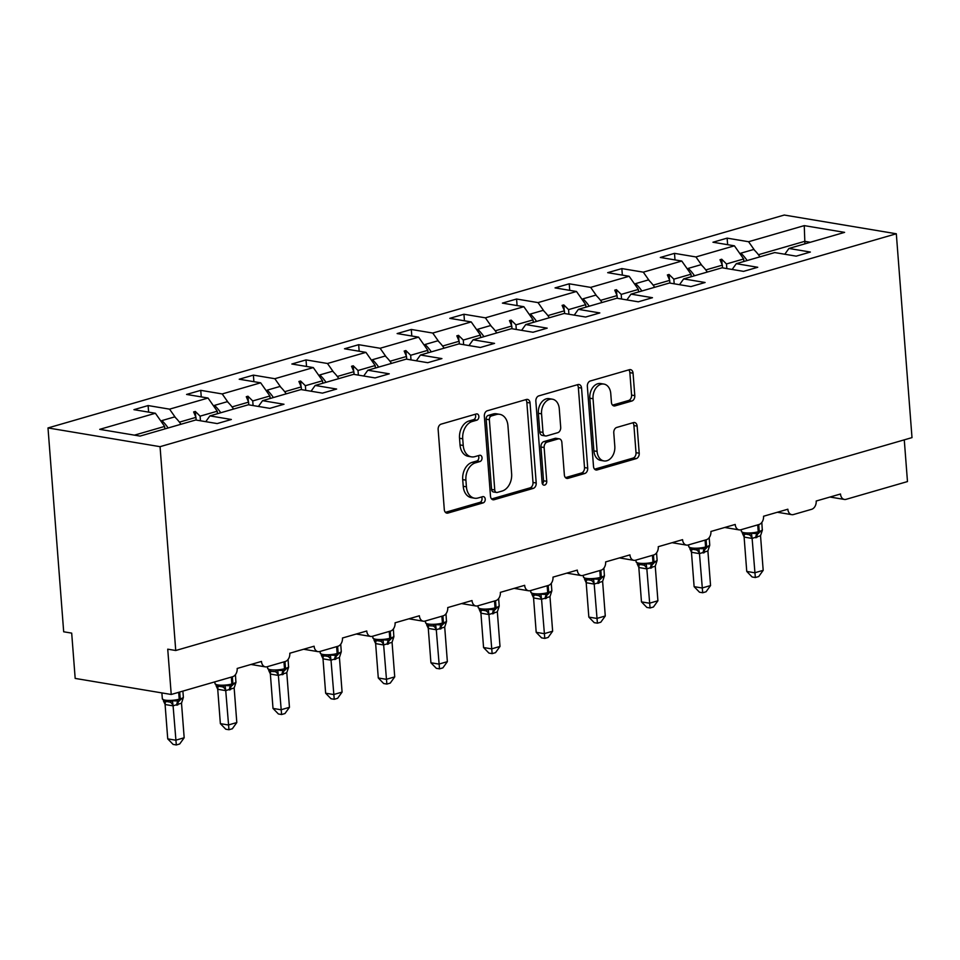 <?xml version="1.0" encoding="UTF-8"?>
<svg xmlns="http://www.w3.org/2000/svg" width="960" height="960" viewBox="0 0 960 960"><rect width="100%" height="100%" fill="white"/><g stroke="black" fill="none" stroke-linecap="round" stroke-linejoin="round"><path stroke-width="1.44" d="M478.86 416.4A3.204 2.304 99.5 0 0 477.072 413.916A3.204 2.304 99.5 0 0 476.304 413.964L441.108 424.14A4.584 3.288 99.5 0 0 438.144 429.54L444.3 509.58A4.584 3.288 99.5 0 0 446.856 513.132A4.584 3.288 99.5 0 0 447.96 513.06L483.144 502.884A3.204 2.304 99.5 0 0 485.22 499.104A3.204 2.304 99.5 0 0 483.432 496.62A3.204 2.304 99.5 0 0 482.664 496.668L478.116 497.976A14.652 10.524 99.5 0 1 474.6 498.204A14.652 10.524 99.5 0 1 466.416 486.816L465.912 480.144A14.652 10.524 99.5 0 1 475.416 462.852L479.964 461.532A3.204 2.304 99.5 0 0 482.04 457.752A3.204 2.304 99.5 0 0 480.252 455.268A3.204 2.304 99.5 0 0 479.484 455.316L474.936 456.624A14.652 10.524 99.5 0 1 471.42 456.852A14.652 10.524 99.5 0 1 463.236 445.464L462.72 438.792A14.652 10.524 99.5 0 1 472.224 421.5L476.784 420.192A3.204 2.304 99.5 0 0 478.86 416.4M471.42 456.852L468.216 456.312A14.652 10.524 99.5 0 1 460.032 444.936L459.528 438.264A14.652 10.524 99.5 0 1 469.032 420.972L473.58 419.652A3.204 2.304 99.5 0 0 475.656 415.872A3.204 2.304 99.5 0 0 475.164 414.288M445.416 512.34L479.94 502.356A3.204 2.304 99.5 0 0 482.028 498.576A3.204 2.304 99.5 0 0 481.524 496.992M474.6 498.204L471.396 497.664A14.652 10.524 99.5 0 1 463.224 486.276L462.708 479.616A14.652 10.524 99.5 0 1 472.212 462.324L476.76 461.004A3.204 2.304 99.5 0 0 478.836 457.224A3.204 2.304 99.5 0 0 478.344 455.64M631.812 401.04A4.584 3.288 99.5 0 0 634.788 395.628L633.06 373.176A4.584 3.288 99.5 0 0 630.504 369.624A4.584 3.288 99.5 0 0 629.4 369.696L590.316 380.988A4.584 3.288 99.5 0 0 587.352 386.4L593.508 466.428A4.584 3.288 99.5 0 0 596.064 469.992A4.584 3.288 99.5 0 0 597.168 469.92L636.24 458.616A4.584 3.288 99.5 0 0 639.216 453.216L637.128 426.096A4.584 3.288 99.5 0 0 634.572 422.532A4.584 3.288 99.5 0 0 633.468 422.604L616.752 427.44A4.584 3.288 99.5 0 0 613.776 432.84L614.808 446.292A12.252 8.796 99.5 0 1 603.936 460.932A12.252 8.796 99.5 0 1 597.096 451.416L593.04 398.724A12.252 8.796 99.5 0 1 603.912 384.084A12.252 8.796 99.5 0 1 610.764 393.6L611.436 402.384A4.584 3.288 99.5 0 0 613.992 405.948A4.584 3.288 99.5 0 0 615.084 405.876L631.812 401.04L628.608 400.5A4.584 3.288 99.5 0 0 631.584 395.1L629.856 372.648A4.584 3.288 99.5 0 0 628.74 369.876M160.056 446.676L896.316 233.772L784.26 215.04L48 427.944L160.056 446.676L175.74 650.508L167.736 649.176L171.228 694.476L232.632 676.716A6.996 5.028 99.5 0 0 237.18 668.46L261.468 661.428A6.996 5.028 -80.5 0 0 265.38 666.876A6.996 5.028 -80.5 0 0 267.048 666.768L285.276 661.5A6.996 5.028 99.5 0 0 289.812 653.232L314.112 646.212A6.996 5.028 -80.5 0 0 318.012 651.648A6.996 5.028 -80.5 0 0 319.692 651.54L337.908 646.272A6.996 5.028 99.5 0 0 342.456 638.016L366.744 630.996A6.996 5.028 -80.5 0 0 370.656 636.432A6.996 5.028 -80.5 0 0 372.324 636.324L390.552 631.056A6.996 5.028 99.5 0 0 395.088 622.8L419.388 615.768A6.996 5.028 -80.5 0 0 423.288 621.204A6.996 5.028 -80.5 0 0 424.968 621.096L443.184 615.828A6.996 5.028 99.5 0 0 447.732 607.572L472.02 600.552A6.996 5.028 -80.5 0 0 475.932 605.988A6.996 5.028 -80.5 0 0 477.6 605.88L495.828 600.612A6.996 5.028 99.5 0 0 500.364 592.356L524.664 585.324A6.996 5.028 -80.5 0 0 528.564 590.76A6.996 5.028 -80.5 0 0 530.244 590.664L548.46 585.396A6.996 5.028 99.5 0 0 552.996 577.128L577.296 570.108A6.996 5.028 -80.5 0 0 581.208 575.544A6.996 5.028 -80.5 0 0 582.876 575.436L601.104 570.168A6.996 5.028 99.5 0 0 605.64 561.912L629.94 554.892A6.996 5.028 -80.5 0 0 633.84 560.328A6.996 5.028 -80.5 0 0 635.52 560.22L653.736 554.952A6.996 5.028 99.5 0 0 658.272 546.696L682.572 539.664A6.996 5.028 -80.5 0 0 686.484 545.1A6.996 5.028 -80.5 0 0 688.152 544.992L706.38 539.724A6.996 5.028 99.5 0 0 710.916 531.468L735.216 524.448A6.996 5.028 -80.5 0 0 739.116 529.884A6.996 5.028 -80.5 0 0 740.796 529.776L759.012 524.508A6.996 5.028 99.5 0 0 763.548 516.252L787.848 509.22A6.996 5.028 -80.5 0 0 791.76 514.656A6.996 5.028 -80.5 0 0 793.428 514.56L811.656 509.292A6.996 5.028 99.5 0 0 816.192 501.024L840.492 494.004A6.996 5.028 -80.5 0 0 844.392 499.44A6.996 5.028 -80.5 0 0 846.072 499.332L907.476 481.572L904.272 439.848M896.316 233.772L912 437.616L175.74 650.508M530.052 402.96A4.584 3.288 99.5 0 0 527.496 399.408A4.584 3.288 99.5 0 0 526.392 399.48L487.32 410.772A4.584 3.288 99.5 0 0 484.344 416.184L490.5 496.212A4.584 3.288 99.5 0 0 493.056 499.776A4.584 3.288 99.5 0 0 494.16 499.704L533.244 488.4A4.584 3.288 99.5 0 0 536.208 483L530.052 402.96L526.848 402.432A4.584 3.288 99.5 0 0 525.744 399.672M538.824 395.88L577.896 384.588A4.584 3.288 99.5 0 1 579 384.516A4.584 3.288 99.5 0 1 581.556 388.068L587.712 468.108A4.584 3.288 99.5 0 1 584.748 473.508L568.02 478.344A4.584 3.288 99.5 0 1 566.916 478.416A4.584 3.288 99.5 0 1 564.36 474.864L561.864 442.404A4.584 3.288 99.5 0 0 559.308 438.84A4.584 3.288 99.5 0 0 558.216 438.912L547.116 442.116A4.584 3.288 99.5 0 0 544.14 447.528L546.744 481.32A3.204 2.304 99.5 0 1 543.9 485.148A3.204 2.304 99.5 0 1 542.112 482.652L535.848 401.292A4.584 3.288 99.5 0 1 538.824 395.88M148.62 412.116L148.116 405.564L133.944 409.668L155.388 413.256L99.72 429.348L140.064 436.092L195.732 419.988L217.188 423.576L231.36 419.484L209.904 415.896L248.376 404.772L269.82 408.36L283.992 404.256L262.548 400.68L301.008 389.556L322.464 393.132L336.636 389.04L315.18 385.452L353.652 374.328L375.096 377.916L389.268 373.812L367.824 370.236L406.284 359.112L427.74 362.7L441.912 358.596L420.456 355.008L458.928 343.884L480.372 347.472L494.544 343.38L473.1 339.792L511.56 328.668L533.016 332.256L547.188 328.152L525.732 324.564L564.204 313.452L585.648 317.028L599.82 312.936L578.376 309.348L616.836 298.224L638.292 301.812L652.464 297.708L631.008 294.132L669.48 283.008L690.924 286.596L705.096 282.492L683.652 278.904L722.112 267.78L743.568 271.368L757.74 267.276L736.284 263.688L774.756 252.564L796.2 256.152L810.372 252.048L788.928 248.46L784.8 254.244M727.632 244.692L727.128 238.14L712.956 242.232L734.412 245.82L695.94 256.944L702 265.596M743.832 261.504L743.64 258.984L734.412 245.82M675 259.908L674.496 253.356L660.324 257.46L681.768 261.036L643.308 272.16L649.368 280.812M691.2 276.72L691.008 274.212L681.768 261.036M622.356 275.124L621.852 268.584L607.68 272.676L629.136 276.264L590.664 287.388L596.724 296.028M638.556 291.948L638.364 289.428L629.136 276.264M569.724 290.352L569.22 283.8L555.048 287.892L576.492 291.48L538.032 302.604L544.092 311.256M585.924 307.164L585.732 304.656L576.492 291.48M517.08 305.568L516.576 299.016L502.404 303.12L523.86 306.708L485.388 317.832L491.448 326.472M533.28 322.392L533.088 319.872L523.86 306.708M464.448 320.796L463.944 314.244L449.772 318.336L471.216 321.924L432.756 333.048L438.816 341.7M480.648 337.608L480.456 335.088L471.216 321.924M411.804 336.012L411.3 329.46L397.128 333.564L418.584 337.14L380.112 348.264L386.172 356.916M428.004 352.824L427.812 350.316L418.584 337.14M359.172 351.24L358.668 344.688L344.496 348.78L365.94 352.368L327.48 363.492L333.54 372.132M375.372 368.052L375.18 365.532L365.94 352.368M306.528 366.456L306.024 359.904L291.852 364.008L313.308 367.584L274.836 378.708L280.896 387.36M322.728 383.268L322.536 380.76L313.308 367.584M253.896 381.672L253.392 375.12L239.22 379.224L260.664 382.812L222.204 393.936L228.264 402.576M270.096 398.496L269.904 395.976L260.664 382.812M201.252 396.9L200.748 390.348L186.576 394.44L208.032 398.028L169.56 409.152L148.116 405.564M217.452 413.712L217.26 411.204L208.032 398.028M164.82 428.928L164.628 426.42L155.388 413.256M171.228 694.476L75.18 678.42L71.688 633.12L63.684 631.788L48 427.944M754.644 250.368L748.584 241.728L727.128 238.14M674.496 253.356L695.94 256.944M736.284 263.688L732.156 269.46M621.852 268.584L643.308 272.16M683.652 278.904L679.524 284.688M569.22 283.8L590.664 287.388M631.008 294.132L626.88 299.904M516.576 299.016L538.032 302.604M578.376 309.348L574.248 315.12M463.944 314.244L485.388 317.832M525.732 324.564L521.604 330.348M411.3 329.46L432.756 333.048M473.1 339.792L468.972 345.564M358.668 344.688L380.112 348.264M420.456 355.008L416.328 360.792M306.024 359.904L327.48 363.492M367.824 370.236L363.696 376.008M253.392 375.12L274.836 378.708M315.18 385.452L311.052 391.236M200.748 390.348L222.204 393.936M262.548 400.68L258.42 406.452M804.912 243.84L804.252 225.624L748.584 241.728M804.252 225.624L844.596 232.368L788.928 248.46M722.544 267.852L722.34 265.152L705.792 269.928M743.64 258.984L726.48 263.952L721.704 259.236L720.012 259.728L722.34 265.152M726.84 268.572L726.48 263.952M669.912 283.08L669.696 280.368L653.148 285.156M691.008 274.212L673.836 279.168L669.06 274.464L667.38 274.956L669.696 280.368M674.196 283.8L673.836 279.168M617.268 298.296L617.064 295.596L600.516 300.372M638.364 289.428L621.204 294.396L616.428 289.68L614.736 290.172L617.064 295.596M621.564 299.016L621.204 294.396M564.636 313.524L564.42 310.812L547.872 315.6M585.732 304.656L568.56 309.612L563.784 304.908L562.104 305.388L564.42 310.812M568.92 314.232L568.56 309.612M511.992 328.74L511.788 326.028L495.24 330.816M533.088 319.872L515.928 324.84L511.152 320.124L509.46 320.616L511.788 326.028M516.288 329.46L515.928 324.84M459.36 343.956L459.144 341.256L442.596 346.044M480.456 335.088L463.284 340.056L458.508 335.352L456.828 335.832L459.144 341.256M463.644 344.676L463.284 340.056M406.716 359.184L406.512 356.472L389.964 361.26M427.812 350.316L410.652 355.272L405.876 350.568L404.184 351.06L406.512 356.472M411.012 359.904L410.652 355.272M354.084 374.4L353.868 371.7L337.32 376.476M375.18 365.532L358.008 370.5L353.232 365.784L351.552 366.276L353.868 371.7M358.368 375.12L358.008 370.5M301.44 389.628L301.236 386.916L284.688 391.704M322.536 380.76L305.376 385.716L300.6 381.012L298.908 381.492L301.236 386.916M305.736 390.336L305.376 385.716M248.808 404.844L248.592 402.132L232.044 406.92M269.904 395.976L252.732 400.944L247.956 396.228L246.276 396.72L248.592 402.132M253.092 405.564L252.732 400.944M196.164 420.06L195.96 417.36L179.412 422.148M217.26 411.204L200.1 416.16L195.324 411.456L193.632 411.936L195.96 417.36M200.46 420.78L200.1 416.16M175.62 417.804L169.56 409.152M209.904 415.896L205.776 421.668M164.628 426.42L134.424 435.156M810.348 242.268L804.72 241.332L758.424 254.712M195.732 416.844L195.324 411.456M248.376 401.628L247.956 396.228M301.008 386.4L300.6 381.012M353.652 371.184L353.232 365.784M406.284 355.956L405.876 350.568M458.928 340.74L458.508 335.352M511.56 325.524L511.152 320.124M564.204 310.296L563.784 304.908M616.836 295.08L616.428 289.68M669.48 279.852L669.06 274.464M722.112 264.636L721.704 259.236M491.616 498.972L530.04 487.872A4.584 3.288 99.5 0 0 533.004 482.46L526.848 402.432M491.436 415.944A3.204 2.304 99.5 0 0 489.36 419.736L494.76 489.984A3.204 2.304 99.5 0 0 496.56 492.468A3.204 2.304 99.5 0 0 497.328 492.42L502.128 491.04A14.652 10.524 99.5 0 0 511.632 473.748L507.936 425.724A14.652 10.524 99.5 0 0 499.752 414.336A14.652 10.524 99.5 0 0 496.236 414.564L491.436 415.944L488.232 415.416A3.204 2.304 99.5 0 0 486.156 419.196L489.36 419.736M496.56 492.468L493.356 491.94A3.204 2.304 99.5 0 1 491.568 489.444L486.156 419.196M499.752 414.336L496.548 413.808A14.652 10.524 99.5 0 0 493.044 414.024L496.236 414.564M488.232 415.416L493.044 414.024M565.476 477.624L581.544 472.98A4.584 3.288 99.5 0 0 584.508 467.568L578.352 387.54A4.584 3.288 99.5 0 0 577.236 384.78M559.308 438.84L556.104 438.312A4.584 3.288 99.5 0 0 555.012 438.372L543.912 441.588A4.584 3.288 99.5 0 0 540.948 446.988L543.54 480.78L546.744 481.32M542.448 483.96A3.204 2.304 99.5 0 0 543.54 480.78M559.272 408.72A12.252 8.796 99.5 0 0 552.432 399.204A12.252 8.796 99.5 0 0 541.56 413.844L542.988 432.408A4.584 3.288 99.5 0 0 545.544 435.96A4.584 3.288 99.5 0 0 546.636 435.9L557.736 432.684A4.584 3.288 99.5 0 0 560.7 427.284L559.272 408.72M552.432 399.204L549.228 398.664A12.252 8.796 99.5 0 0 538.356 413.304L541.56 413.844M545.544 435.96L542.34 435.432A4.584 3.288 99.5 0 1 539.784 431.868L538.356 413.304M612.54 405.144L628.608 400.5M603.912 384.084L600.72 383.556A12.252 8.796 99.5 0 0 589.836 398.196L593.04 398.724M603.936 460.932L600.732 460.404A12.252 8.796 99.5 0 1 593.892 450.876L589.836 398.196M594.624 469.188L633.048 458.088A4.584 3.288 99.5 0 0 636.012 452.676L633.924 425.556A4.584 3.288 99.5 0 0 632.82 422.796M165.084 704.484L167.736 738.864L175.74 740.196L184.176 737.76L181.512 703.176L173.028 705.84L165.156 704.532L163.392 700.788M184.176 737.76L179.688 743.976L176.316 744.96L173.088 705.828M163.824 701.064L169.824 702.072L172.44 700.74L178.476 701.064A2.328 1.536 -106.1 0 0 179.22 699.18L178.692 692.316M176.844 705.216A5.136 3.372 73.9 0 1 178.476 701.064L183.324 697.584L181.512 703.176M173.076 705.624L172.44 700.74M176.316 744.96L173.124 744.42L167.736 738.864M180.936 424.272A37.32 24.552 -106.1 0 0 174.684 416.892L161.868 420.6L161.424 421.848M168.108 427.98A37.32 24.552 -106.1 0 0 161.868 420.6M217.728 689.268L220.368 723.648L228.372 724.98L236.808 722.544L234.156 687.96L225.672 690.624L217.728 689.268L216.036 685.56M236.808 722.544L232.332 728.76L228.96 729.732L225.732 690.6M216.456 685.848L222.468 686.844L225.072 685.512L231.12 685.848A2.328 1.536 -106.1 0 0 231.864 683.964L231.336 677.088M229.476 690A5.136 3.372 73.9 0 1 231.12 685.848L235.932 682.536L235.44 674.652M234.156 687.96L235.944 682.5M225.708 690.396L225.072 685.512M228.96 729.732L225.756 729.204L220.368 723.648M233.568 409.056A37.32 24.552 -106.1 0 0 227.328 401.676L214.5 405.384L214.056 406.632M220.752 412.764A37.32 24.552 -106.1 0 0 214.5 405.384M270.36 674.04L273.012 708.42L281.016 709.764L289.452 707.316L286.788 672.744L278.304 675.396L270.432 674.088L268.668 670.344M289.452 707.316L284.964 713.544L281.592 714.516L278.364 675.384M269.1 670.62L271.284 671.436M284.976 661.584L285.504 668.448L284.496 668.736A10.032 2.268 -4.4 0 1 270.36 669.684A10.032 2.268 -4.4 0 1 267.612 668.352L271.296 671.436L275.1 671.628L277.716 670.296L283.752 670.62A2.328 1.536 -106.1 0 0 284.496 668.736L283.968 661.872M282.12 674.772A5.136 3.372 73.9 0 1 283.752 670.62L288.576 667.308L288.084 659.436M286.788 672.744L288.576 667.284M278.352 675.18L277.716 670.296M281.592 714.516L278.4 713.976L273.012 708.42M286.212 393.828A37.32 24.552 -106.1 0 0 279.96 386.46L267.144 390.168L266.7 391.404M273.384 397.536A37.32 24.552 -106.1 0 0 267.144 390.168M323.004 658.824L325.644 693.204L333.648 694.536L342.084 692.1L339.432 657.516L330.948 660.18L323.064 658.86L321.312 655.128M342.084 692.1L337.608 698.316L334.236 699.288L331.008 660.156M321.732 655.404L327.744 656.412L330.348 655.08L336.396 655.404A2.328 1.536 -106.1 0 0 337.14 653.52L336.612 646.656M334.752 659.556A5.136 3.372 73.9 0 1 336.396 655.404L341.232 651.924L339.432 657.516M330.984 659.964L330.348 655.08M334.236 699.288L331.032 698.76L325.644 693.204M338.844 378.612A37.32 24.552 -106.1 0 0 332.604 371.232L319.776 374.94L319.332 376.188M326.028 382.32A37.32 24.552 -106.1 0 0 319.776 374.94M375.636 643.608L378.288 677.976L386.292 679.32L394.728 676.884L392.064 642.3L383.58 644.964L375.636 643.608L373.944 639.9M394.728 676.884L390.24 683.1L386.868 684.072L383.64 644.94M374.376 640.188L380.376 641.184L382.992 639.852L389.028 640.188A2.328 1.536 -106.1 0 0 389.772 638.292L389.244 631.428M387.396 644.328A5.136 3.372 73.9 0 1 389.028 640.188L393.852 636.876L393.36 628.992M392.064 642.3L393.852 636.84M383.628 644.736L382.992 639.852M386.868 684.072L383.676 683.532L378.288 677.976M391.488 363.384A37.32 24.552 -106.1 0 0 385.236 356.016L372.42 359.724L371.976 360.972M378.66 367.092A37.32 24.552 -106.1 0 0 372.42 359.724M428.28 628.38L430.92 662.76L438.924 664.092L447.36 661.656L444.708 627.072L436.224 629.736L428.34 628.428L426.588 624.684M447.36 661.656L442.884 667.872L439.512 668.856L436.284 629.724M427.008 624.96L429.204 625.764L425.532 622.692A10.032 2.268 -4.4 0 0 428.268 624.024A10.032 2.268 -4.4 0 0 442.416 623.076L441.888 616.212M429.204 625.776L433.02 625.968L435.624 624.636L441.672 624.96A2.328 1.536 -106.1 0 0 442.416 623.076L443.424 622.788L442.896 615.912M440.028 629.112A5.136 3.372 73.9 0 1 441.672 624.96L446.484 621.648L445.992 613.764M444.708 627.072L446.496 621.624M436.26 629.52L435.624 624.636M439.512 668.856L436.308 668.316L430.92 662.76M444.12 348.168A37.32 24.552 -106.1 0 0 437.88 340.788L425.052 344.496L424.608 345.744M431.304 351.876A37.32 24.552 -106.1 0 0 425.052 344.496M480.912 613.164L483.564 647.532L491.568 648.876L500.004 646.44L497.34 611.856L488.856 614.52L480.912 613.164L479.22 609.456M500.004 646.44L495.516 652.656L492.144 653.628L488.916 614.496M479.652 609.744L485.652 610.74L488.268 609.408L494.304 609.744A2.328 1.536 -106.1 0 0 495.048 607.86L494.52 600.984M492.672 613.896A5.136 3.372 73.9 0 1 494.304 609.744L499.152 606.264L497.34 611.856M488.904 614.292L488.268 609.408M492.144 653.628L488.952 653.1L483.564 647.532M496.764 332.952A37.32 24.552 -106.1 0 0 490.512 325.572L477.696 329.28L477.252 330.528M483.936 336.66A37.32 24.552 -106.1 0 0 477.696 329.28M533.556 597.936L536.196 632.316L544.2 633.66L552.636 631.212L549.984 596.64L541.5 599.292L533.616 597.984L531.864 594.24M552.636 631.212L548.16 637.44L544.788 638.412L541.56 599.28M532.284 594.516L538.296 595.524L540.9 594.192L546.948 594.516A2.328 1.536 -106.1 0 0 547.692 592.632L547.164 585.768M545.304 598.668A5.136 3.372 73.9 0 1 546.948 594.516L551.784 591.048L549.984 596.64M541.536 599.076L540.9 594.192M544.788 638.412L541.584 637.872L536.196 632.316M549.396 317.724A37.32 24.552 -106.1 0 0 543.156 310.356L530.328 314.064L529.884 315.3M536.58 321.432A37.32 24.552 -106.1 0 0 530.328 314.064M586.188 582.72L588.84 617.1L596.844 618.432L605.28 615.996L602.616 581.412L594.132 584.076L586.188 582.72L584.496 579.024M605.28 615.996L600.792 622.212L597.42 623.184L594.192 584.052M584.928 579.3L590.928 580.308L593.544 578.964L599.58 579.3A2.328 1.536 -106.1 0 0 600.324 577.416L599.796 570.552M597.948 583.452A5.136 3.372 73.9 0 1 599.58 579.3L604.404 575.988L603.912 568.104M602.616 581.412L604.404 575.952M594.18 583.86L593.544 578.964M597.42 623.184L594.228 622.656L588.84 617.1M602.04 302.508A37.32 24.552 -106.1 0 0 595.788 295.128L582.972 298.836L582.528 300.084M589.212 306.216A37.32 24.552 -106.1 0 0 582.972 298.836M638.832 567.504L641.472 601.872L649.476 603.216L657.912 600.768L655.26 566.196L646.776 568.86L638.892 567.54L637.14 563.796M657.912 600.768L653.436 606.996L650.064 607.968L646.836 568.836M637.56 564.072L643.572 565.08L646.176 563.748L652.224 564.084A2.328 1.536 -106.1 0 0 652.968 562.188L652.44 555.324M650.58 568.224A5.136 3.372 73.9 0 1 652.224 564.084L657.06 560.604L655.26 566.196M646.812 568.632L646.176 563.748M650.064 607.968L646.86 607.428L641.472 601.872M654.672 287.28A37.32 24.552 -106.1 0 0 648.432 279.912L635.604 283.62L635.16 284.868M641.856 290.988A37.32 24.552 -106.1 0 0 635.604 283.62M691.464 552.276L694.116 586.656L702.12 587.988L710.556 585.552L707.892 550.968L699.408 553.632L691.464 552.276L689.772 548.58M710.556 585.552L706.068 591.768L702.696 592.752L699.468 553.62M690.204 548.856L696.204 549.864L698.82 548.532L704.856 548.856A2.328 1.536 -106.1 0 0 705.6 546.972L705.072 540.108M703.224 553.008A5.136 3.372 73.9 0 1 704.856 548.856L709.704 545.376L707.892 550.968M699.456 553.416L698.82 548.532M702.696 592.752L699.504 592.212L694.116 586.656M707.316 272.064A37.32 24.552 -106.1 0 0 701.064 264.684L688.248 268.392L687.804 269.64M694.488 275.772A37.32 24.552 -106.1 0 0 688.248 268.392M744.108 537.06L746.748 571.428L754.752 572.772L763.188 570.336L760.536 535.752L752.052 538.416L744.168 537.096L742.416 533.352M763.188 570.336L758.712 576.552L755.34 577.524L752.112 538.392M742.836 533.64L748.848 534.636L751.452 533.304L757.5 533.64A2.328 1.536 -106.1 0 0 758.244 531.756L757.716 524.88M755.856 537.792A5.136 3.372 73.9 0 1 757.5 533.64L762.312 530.328L761.82 522.444M760.536 535.752L762.324 530.292M752.088 538.188L751.452 533.304M755.34 577.524L752.136 576.996L746.748 571.428M759.948 256.848A37.32 24.552 -106.1 0 0 753.708 249.468L740.88 253.176L740.436 254.424M747.132 260.556A37.32 24.552 -106.1 0 0 740.88 253.176M469.032 420.972L472.224 421.5M459.528 438.264L462.72 438.792M460.032 444.936L463.236 445.464M476.76 461.004L479.964 461.532M472.212 462.324L475.416 462.852M462.708 479.616L465.912 480.144M463.224 486.276L466.416 486.816M479.94 502.356L483.144 502.884M445.848 512.712L447.96 513.06M473.58 419.652L476.784 420.192M533.004 482.46L536.208 483M530.04 487.872L533.244 488.4M492.048 499.356L494.16 499.704M491.568 489.444L494.76 489.984M578.352 387.54L581.556 388.068M584.508 467.568L587.712 468.108M581.544 472.98L584.748 473.508M565.908 477.996L568.02 478.344M555.012 438.372L558.216 438.912M543.912 441.588L547.116 442.116M540.948 446.988L544.14 447.528M539.784 431.868L542.988 432.408M612.972 405.516L615.084 405.876M593.892 450.876L597.096 451.416M633.924 425.556L637.128 426.096M636.012 452.676L639.216 453.216M633.048 458.088L636.24 458.616M595.056 469.56L597.168 469.92M629.856 372.648L633.06 373.176M631.584 395.1L634.788 395.628M166.02 701.868L162.336 698.796A10.032 2.268 -4.4 0 0 165.084 700.128A10.032 2.268 -4.4 0 0 179.22 699.18L180.228 698.892L179.7 692.016M177.852 704.928A5.136 3.372 73.9 0 1 179.484 700.776A2.328 1.536 73.9 0 0 180.228 698.892A10.032 2.268 -4.4 0 0 183.348 696.972L182.892 691.104M164.292 701.34A5.136 3.168 -59.3 0 1 165.156 704.532M169.824 702.072A5.136 3.864 -106.2 0 1 173.028 705.84M218.652 686.652L214.98 683.58A10.032 2.268 -4.4 0 0 217.716 684.912A10.032 2.268 -4.4 0 0 231.864 683.964L232.872 683.664L232.344 676.8M230.496 689.7A5.136 3.372 73.9 0 1 232.128 685.548A2.328 1.536 73.9 0 0 232.872 683.664A10.032 2.268 -4.4 0 0 235.992 681.744M216.924 686.124A5.136 3.168 -59.3 0 1 217.8 689.304M222.468 686.844A5.136 3.864 -106.2 0 1 225.672 690.624M283.128 674.484A5.136 3.372 73.9 0 1 284.76 670.332A2.328 1.536 73.9 0 0 285.504 668.448A10.032 2.268 -4.4 0 0 288.624 666.528M269.568 670.896A5.136 3.168 -59.3 0 1 270.432 674.088M275.1 671.628A5.136 3.864 -106.2 0 1 278.304 675.396M323.928 656.208L320.256 653.136A10.032 2.268 -4.4 0 0 322.992 654.468A10.032 2.268 -4.4 0 0 337.14 653.52L338.148 653.22L337.62 646.356M335.772 659.256A5.136 3.372 73.9 0 1 337.404 655.116A2.328 1.536 73.9 0 0 338.148 653.22A10.032 2.268 -4.4 0 0 341.268 651.3L340.716 644.208M322.2 655.68A5.136 3.168 -59.3 0 1 323.064 658.86M327.744 656.412A5.136 3.864 -106.2 0 1 330.948 660.18M376.572 640.992L372.888 637.92A10.032 2.268 -4.4 0 0 375.636 639.24A10.032 2.268 -4.4 0 0 389.772 638.292L390.78 638.004L390.252 631.14M388.404 644.04A5.136 3.372 73.9 0 1 390.036 639.888A2.328 1.536 73.9 0 0 390.78 638.004A10.032 2.268 -4.4 0 0 393.9 636.084M374.844 640.464A5.136 3.168 -59.3 0 1 375.708 643.644M380.376 641.184A5.136 3.864 -106.2 0 1 383.58 644.964M441.048 628.824A5.136 3.372 73.9 0 1 442.68 624.672A2.328 1.536 73.9 0 0 443.424 622.788A10.032 2.268 -4.4 0 0 446.544 620.868M427.476 625.236A5.136 3.168 -59.3 0 1 428.34 628.428M433.02 625.968A5.136 3.864 -106.2 0 1 436.224 629.736M481.848 610.548L478.164 607.476A10.032 2.268 -4.4 0 0 480.912 608.808A10.032 2.268 -4.4 0 0 495.048 607.86L496.056 607.56L495.528 600.696M493.68 613.596A5.136 3.372 73.9 0 1 495.312 609.444A2.328 1.536 73.9 0 0 496.056 607.56A10.032 2.268 -4.4 0 0 499.176 605.64L498.636 598.548M480.12 610.02A5.136 3.168 -59.3 0 1 480.984 613.2M485.652 610.74A5.136 3.864 -106.2 0 1 488.856 614.52M534.48 595.332L530.808 592.248A10.032 2.268 -4.4 0 0 533.544 593.58A10.032 2.268 -4.4 0 0 547.692 592.632L548.7 592.344L548.172 585.48M546.324 598.38A5.136 3.372 73.9 0 1 547.956 594.228A2.328 1.536 73.9 0 0 548.7 592.344A10.032 2.268 -4.4 0 0 551.82 590.424L551.268 583.332M532.752 594.792A5.136 3.168 -59.3 0 1 533.616 597.984M538.296 595.524A5.136 3.864 -106.2 0 1 541.5 599.292M587.124 580.104L583.44 577.032A10.032 2.268 -4.4 0 0 586.188 578.364A10.032 2.268 -4.4 0 0 600.324 577.416L601.332 577.116L600.804 570.252M598.956 583.152A5.136 3.372 73.9 0 1 600.588 579.012A2.328 1.536 73.9 0 0 601.332 577.116A10.032 2.268 -4.4 0 0 604.452 575.196M585.396 579.576A5.136 3.168 -59.3 0 1 586.26 582.756M590.928 580.308A5.136 3.864 -106.2 0 1 594.132 584.076M639.756 564.888L636.084 561.816A10.032 2.268 -4.4 0 0 638.82 563.136A10.032 2.268 -4.4 0 0 652.968 562.188L653.976 561.9L653.448 555.036M651.6 567.936A5.136 3.372 73.9 0 1 653.232 563.784A2.328 1.536 73.9 0 0 653.976 561.9A10.032 2.268 -4.4 0 0 657.096 559.98L656.544 552.888M638.028 564.36A5.136 3.168 -59.3 0 1 638.892 567.54M643.572 565.08A5.136 3.864 -106.2 0 1 646.776 568.86M692.4 549.66L688.716 546.588A10.032 2.268 -4.4 0 0 691.464 547.92A10.032 2.268 -4.4 0 0 705.6 546.972L706.608 546.684L706.08 539.808M704.232 552.72A5.136 3.372 73.9 0 1 705.864 548.568A2.328 1.536 73.9 0 0 706.608 546.684A10.032 2.268 -4.4 0 0 709.728 544.764L709.188 537.66M690.672 549.132A5.136 3.168 -59.3 0 1 691.536 552.312M696.204 549.864A5.136 3.864 -106.2 0 1 699.408 553.632M745.032 534.444L741.36 531.372A10.032 2.268 -4.4 0 0 744.096 532.704A10.032 2.268 -4.4 0 0 758.244 531.756L759.252 531.456L758.724 524.592M756.876 537.492A5.136 3.372 73.9 0 1 758.508 533.34A2.328 1.536 73.9 0 0 759.252 531.456A10.032 2.268 -4.4 0 0 762.372 529.536M743.304 533.916A5.136 3.168 -59.3 0 1 744.168 537.096M748.848 534.636A5.136 3.864 -106.2 0 1 752.052 538.416M250.98 664.464L265.38 666.876M303.624 649.248L318.012 651.648M356.256 634.02L370.656 636.432M408.9 618.804L423.288 621.204M461.532 603.576L475.932 605.988M514.176 588.36L528.564 590.76M566.808 573.144L581.208 575.544M619.452 557.916L633.84 560.328M672.084 542.7L686.484 545.1M724.728 527.472L739.116 529.884M777.36 512.256L791.76 514.656M830.004 497.04L844.392 499.44M162.336 698.796L161.88 692.916M183.348 696.972L183.3 697.752M214.98 683.58L214.848 681.864M267.612 668.352L267.48 666.636M320.256 653.136L320.124 651.42M341.268 651.3L341.208 652.092M372.888 637.92L372.756 636.192M425.532 622.692L425.4 620.976M478.164 607.476L478.032 605.76M499.176 605.64L499.128 606.432M530.808 592.248L530.676 590.532M551.82 590.424L551.76 591.216M583.44 577.032L583.308 575.316M636.084 561.816L635.952 560.088M657.096 559.98L657.036 560.772M688.716 546.588L688.584 544.872M709.728 544.764L709.68 545.544M741.36 531.372L741.228 529.656"/></g></svg>
